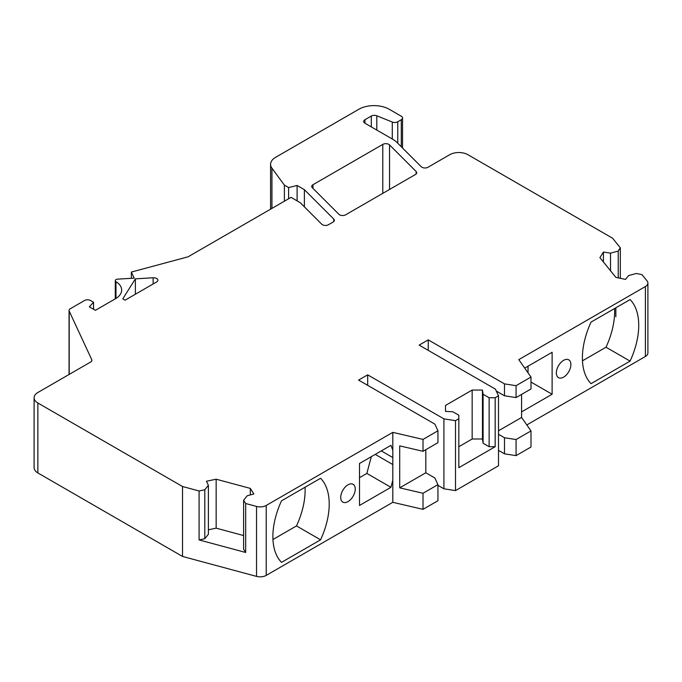 <?xml version="1.0" encoding="UTF-8"?>
<svg xmlns="http://www.w3.org/2000/svg" width="682" height="682" viewBox="0 0 682 682"><rect width="100%" height="100%" fill="white"/><g stroke="black" fill="none" stroke-linecap="round" stroke-linejoin="round"><path stroke-width="1.02" d="M371.315 126.903L371.315 116.051L364.947 119.734A4.28 2.472 0 0 0 363.694 121.481A4.28 2.472 0 0 0 364.947 123.229L392.841 139.333A25.694 14.833 0 0 1 396.924 142.402L421.263 166.74A4.28 2.472 180 0 0 428.006 167.252L449.745 154.703A12.847 7.417 180 0 1 467.92 154.703L612.589 238.223L620.313 247.788L620.313 278.299M620.313 247.788L618.233 251.07L610.518 253.15L603.434 252.059L599.913 257.643L615.846 277.361L625.522 279.398L628.616 275.562L636.34 273.482L642.026 274.675L647.099 280.95A8.568 4.944 180 0 1 647.9 283.047A8.568 4.944 180 0 1 645.394 286.542L518.797 359.627L530.997 377.061L530.997 388.953L516.069 397.572L504.492 395.782L496.291 391.042M392.286 139.017L392.286 122.035A4.28 2.472 180 0 0 397.777 121.763L401.289 119.734A4.28 2.472 0 0 0 402.542 117.986A4.28 2.472 0 0 0 401.289 116.23L389.175 109.239A21.415 12.361 0 0 0 358.894 109.239L275.596 157.329A17.135 9.889 0 0 0 270.575 164.328A17.135 9.889 0 0 0 271.939 168.19L284.385 185.129L284.385 201.216M284.385 185.129L288.605 187.559L288.605 198.777M288.605 187.559L297.105 185.478L297.105 200.866M297.105 185.478L304.377 189.673L304.377 206.851M304.377 189.673L333.771 219.067L333.771 221.539M131.353 278.316L131.353 272.075L188.104 256.799L291.052 197.362L300.14 202.614L321.733 224.208A4.28 2.472 0 0 0 328.468 224.719L333.089 222.051A4.28 2.472 0 0 0 334.342 220.303A4.28 2.472 0 0 0 333.771 219.067M131.353 272.075L134.175 278.145L117.585 279.151A2.566 1.483 0 0 0 115.284 280.626A2.566 1.483 0 0 0 115.966 281.64L115.966 298.435M69.061 374.486L69.061 310.463A4.28 2.472 0 0 1 70.314 308.716L84.5 300.532A4.28 2.472 0 0 1 90.561 300.532L93.553 302.254L89.351 306.823L95.403 310.319L115.394 298.776A21.415 12.361 0 0 0 121.669 290.038A21.415 12.361 0 0 0 115.966 281.64M93.553 302.254L93.553 309.253M69.061 310.463A4.28 2.472 0 0 0 69.206 311.103L69.206 374.401M34.1 397.742A12.847 7.417 0 0 0 37.86 402.994L182.529 486.513L182.529 556.452L37.86 472.933A12.847 7.417 0 0 1 34.1 467.69L34.1 397.742A12.847 7.417 0 0 1 37.86 392.5L90.629 362.04A4.28 2.472 0 0 0 91.882 360.292A4.28 2.472 0 0 0 91.738 359.644L69.206 311.103M182.529 486.513L199.093 490.972L199.093 539.931L245.673 552.471L245.673 503.512L256.543 506.436L256.543 576.384L182.529 556.452M256.543 576.384A8.568 4.944 0 0 0 266.219 575.395L392.806 502.31L392.806 480.264L390.931 487.306L366.865 473.41L371.332 456.659M256.543 506.436A8.568 4.944 0 0 0 266.219 505.456L392.806 432.371L392.806 450.214L390.931 445.337L359.499 463.487L359.499 505.456L390.931 487.306M320.574 539.82L281.521 562.369A64.244 37.092 120 0 1 281.521 500.818L320.574 478.27A64.244 37.092 -60 0 1 320.574 539.82L296.5 525.924A64.244 37.092 -60 0 0 305.067 487.221M340.719 497.408A10.281 5.933 120 0 0 342.85 502.114A10.281 5.933 120 0 0 350.412 499.727A10.281 5.933 120 0 0 355.254 489.02A10.281 5.933 120 0 0 353.131 484.314A10.281 5.933 120 0 0 345.203 487.067A10.281 5.933 120 0 0 340.719 497.408M423.011 493.265L399.712 487.835L425.824 472.762L434.835 477.963L437.938 484.646L423.011 493.265L423.011 509.352L392.806 502.31M392.806 432.371L423.011 439.413L423.011 451.305L399.712 445.866L399.712 487.835M392.806 450.214L392.806 480.264M437.938 484.646L437.938 500.733L423.011 509.352M443.914 418.859L455.499 420.649L455.499 490.597L443.914 488.798L443.914 418.859L367.675 374.844L358.587 380.087L434.835 424.102L437.938 430.794L437.938 442.686L423.011 451.305M425.824 472.762L425.824 449.677M367.675 374.844L367.675 385.33M443.914 488.798L437.938 485.345M428.245 350.36L428.245 339.866L419.157 345.118L495.405 389.132L498.508 395.824L498.508 465.763L455.499 490.597M498.508 395.824L495.175 397.742L495.175 446.701L489.122 446.701L483.095 443.223L482.455 439.012L472.157 439.012L458.833 446.701M495.175 397.742L489.122 397.742L483.095 394.264L482.455 390.053L472.157 390.053L445.508 405.44L445.508 411.382L452.805 411.757L458.833 415.227L458.833 467.69L495.175 446.701M458.833 418.731L455.499 420.649M521.585 394.384L521.585 417.469L530.997 430.922L516.069 439.54L504.492 437.742L504.492 453.828L498.508 450.376M504.492 437.742L498.508 434.289M428.245 339.866L504.492 383.889L504.492 395.782M516.069 439.54L516.069 455.627L504.492 453.828M530.997 430.922L530.997 447.008L516.069 455.627M647.9 283.047L647.9 352.986A8.568 4.944 180 0 1 645.394 356.481L526.819 424.937M521.585 411.877L552.113 394.247L552.113 352.287L524.722 368.101M630.091 361.119L591.038 383.668A64.244 37.092 120 0 1 591.038 322.117L630.091 299.568A64.244 37.092 -60 0 1 630.091 361.119L606.017 347.223L582.471 360.821M570.894 364.52A10.281 5.933 -60 0 1 561.201 378.033A10.281 5.933 -60 0 1 558.481 377.623A10.281 5.933 -60 0 1 556.35 372.918A10.281 5.933 -60 0 1 560.843 362.577A10.281 5.933 -60 0 1 568.762 359.823A10.281 5.933 -60 0 1 570.894 364.52M489.122 446.701L489.122 397.742M483.095 443.223L483.095 394.264M482.455 439.012L482.455 390.053M472.157 439.012L472.157 390.053M445.508 411.382L445.508 405.44M199.093 539.931L204.788 538.737L204.788 489.778L199.093 490.972M245.673 503.512L243.602 500.23L247.199 495.771L253.849 493.981L250.32 488.397L216.16 479.199L206.484 481.236L208.385 485.32L208.385 534.279L204.788 538.737M243.602 500.23L243.602 549.189L245.673 552.471M243.602 535.549L216.16 528.158L208.385 529.795M250.32 494.927L250.32 488.397M216.16 528.158L216.16 479.199M208.385 485.32L204.788 489.778M618.233 277.864L618.233 251.07M610.518 270.771L610.518 253.15M603.434 261.999L603.434 252.059M615.846 307.872L615.846 316.798L615.846 307.872M392.286 122.035L376.805 115.778A4.28 2.472 180 0 0 371.315 116.051M392.806 464.544L375.245 454.4M392.806 457.545L381.298 450.904M359.499 477.664L366.865 473.41M552.113 394.247L530.997 382.056M528.038 372.832L528.038 366.183M614.584 308.52A64.244 37.092 -60 0 1 606.017 347.223M272.953 539.513L296.5 525.924M504.492 383.889L516.069 385.68L516.069 397.572M516.069 385.68L530.997 377.061M423.011 439.413L437.938 430.794M521.585 417.469L498.508 430.794M416.139 171.514A4.28 2.472 0 0 1 416.719 172.751A4.28 2.472 0 0 1 415.457 174.498L345.629 214.813A4.28 2.472 0 0 1 338.894 214.301L312.288 187.695A4.28 2.472 0 0 1 311.717 186.459A4.28 2.472 0 0 1 312.97 184.711L382.798 144.396A4.28 2.472 180 0 1 389.533 144.908L416.139 171.514L416.139 173.987M135.386 294.232L135.386 278.844L122.777 298.844L125.087 300.182L156.613 281.973A4.28 2.472 0 0 0 157.866 280.225A4.28 2.472 0 0 0 153.135 277.77L153.135 283.985M135.386 278.844L153.135 277.77M401.289 119.734L401.289 146.766M397.777 121.763L397.777 143.254M271.939 168.19L271.939 208.402M91.738 359.644L91.738 360.931M37.86 402.994L37.86 472.933M266.219 505.456L266.219 575.395M645.394 286.542L645.394 356.481M364.947 123.229L364.947 119.734M376.805 130.074L376.805 115.778M389.533 144.908L389.533 189.468M312.97 184.711L312.97 188.377M382.798 144.396L382.798 193.356M402.542 148.028L402.542 117.986M270.575 209.186L270.575 164.328M115.284 298.844L115.284 280.626"/></g></svg>
